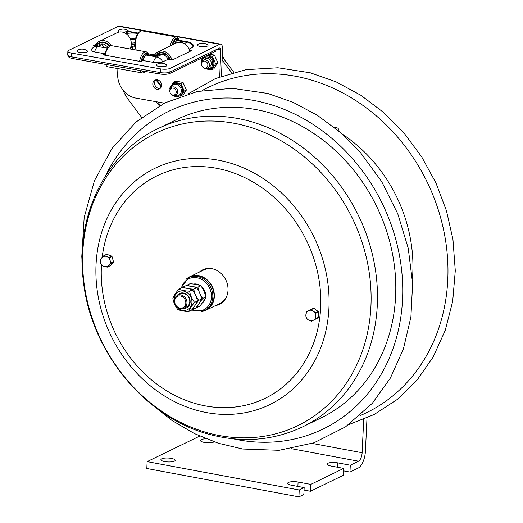 <?xml version="1.0" encoding="UTF-8"?>
<svg xmlns="http://www.w3.org/2000/svg" width="523" height="523" viewBox="0 0 523 523"><rect width="100%" height="100%" fill="white"/><g stroke="black" fill="none" stroke-linecap="round" stroke-linejoin="round"><path stroke-width="0.78" d="M343.696 468.399L310.767 484.39L310.44 491.254L343.376 475.263L343.696 468.399L331.02 466.032A7.152 1.961 -177.3 0 1 327.176 464.097A7.152 1.961 -177.3 0 1 337.61 462.835L350.286 465.202L349.959 472.066L343.578 470.877M310.44 491.254L304.059 490.064M304.177 487.586L299.241 489.986L298.914 496.85L303.856 494.451L304.177 487.586L291.501 485.22A7.152 1.961 -177.3 0 1 287.657 483.285A7.152 1.961 -177.3 0 1 298.09 482.023L310.767 484.39M214.155 441.843A7.152 1.961 -177.3 0 1 213.9 441.981A7.152 1.961 -177.3 0 1 205.827 442.628A7.152 1.961 -177.3 0 1 200.42 440.464A7.152 1.961 -177.3 0 1 206.101 438.817M174.381 461.168A7.152 1.961 -177.3 0 1 166.301 461.816A7.152 1.961 -177.3 0 1 160.901 459.652A7.152 1.961 -177.3 0 1 168.138 458.03A7.152 1.961 -177.3 0 1 175.185 460.325A7.152 1.961 -177.3 0 1 174.381 461.168M363.707 419.368L362.132 452.735A7.152 3.092 -79.4 0 1 358.517 461.201L350.286 465.202M299.241 489.986L147.133 461.619L199.734 436.084M298.914 496.85L146.813 468.49L147.133 461.619M366.996 417.949L365.427 451.14A14.298 6.184 -79.4 0 1 358.196 468.072L349.959 472.066M105.633 175.663A176.611 151.703 64.1 0 1 264.834 102.926A176.611 151.703 64.1 0 1 401.952 307.668A176.611 151.703 64.1 0 1 233.402 438.849M233.814 72.311L222.242 56.83M222.125 59.91L231.8 72.86M141.668 117.427L128.521 99.828A39.323 33.779 64.1 0 1 122.951 90.041M202.8 67.16L203.087 67.421A4.472 3.838 -115.9 0 0 205.199 68.506A4.472 3.838 -115.9 0 0 207.356 68.232A4.472 3.838 -115.9 0 0 209.265 63.728A4.472 3.838 -115.9 0 0 205.604 59.923A4.472 3.838 -115.9 0 0 203.454 60.191A4.472 3.838 -115.9 0 0 201.453 64.048L201.479 64.434A3.609 3.099 -115.9 0 0 202.8 67.16A3.609 3.099 -115.9 0 0 204.506 68.036A3.609 3.099 -115.9 0 0 207.866 65.166A3.609 3.099 -115.9 0 0 204.833 61.099A3.609 3.099 -115.9 0 0 201.479 64.434M224.034 59.223L222.321 54.889M171.158 94.166L171.446 94.428A4.472 3.838 -115.9 0 0 173.558 95.513A4.472 3.838 -115.9 0 0 175.715 95.238A4.472 3.838 -115.9 0 0 177.624 90.734A4.472 3.838 -115.9 0 0 173.963 86.929A4.472 3.838 -115.9 0 0 171.812 87.204A4.472 3.838 -115.9 0 0 169.805 91.054L169.838 91.447A3.609 3.099 -115.9 0 0 171.158 94.166A3.609 3.099 -115.9 0 0 172.865 95.042A3.609 3.099 -115.9 0 0 176.225 92.172A3.609 3.099 -115.9 0 0 173.191 88.112A3.609 3.099 -115.9 0 0 169.838 91.447M148.872 55.092A4.472 3.838 -115.9 0 0 149.147 53.902M150.258 55.196A4.432 3.805 -115.9 0 0 150.833 54.196M153.919 55.248L154.233 54.797M172.597 95.199L172.897 95.892L175.251 96.363M180.801 96.35L184.201 91.067L180.866 83.523L173.544 82.157L169.563 88.341L170.008 89.341M184.201 91.067L186.384 90.008L183.05 82.457L175.728 81.098L173.544 82.157M180.866 83.523L183.05 82.457M182.965 95.434L186.384 90.008M176.395 96.611L178.605 96.964M208.723 67.016A4.432 3.805 -115.9 0 0 211.344 63.531A4.432 3.805 -115.9 0 0 208.677 58.903A4.432 3.805 -115.9 0 0 204.173 59.942M204.107 68.134L204.303 68.565L206.65 69.036M203.336 57.255L200.963 61.014L201.603 62.472M207.801 69.284L211.619 69.925L215.6 63.741L217.784 62.682L214.45 55.131L209.834 54.098M215.6 63.741L212.266 56.19L214.45 55.131M211.619 69.925L213.802 68.866L217.784 62.682M212.266 56.19L207.337 55.314M94.611 51.947A6.877 1.863 -177.7 0 1 91.002 49.855A7.878 7.878 0 0 1 94.192 47.024A7.878 6.766 64.1 0 1 97.932 46.534A7.878 3.426 100.1 0 0 94.611 51.947L104.953 53.784M189.372 49.986L191.549 50.633L172.577 59.838L168.046 59.302L162.66 61.917A6.877 1.863 -177.7 0 1 153.396 62.374L143.021 60.531L140.112 61.439L103.593 54.967L103.227 54.64L104.946 53.804M168.046 59.302A7.878 6.766 -115.9 0 0 162.104 54.34L158.868 54.582C155.959 55.366 152.141 55.477 147.401 54.915L146.342 55.118A7.878 3.426 100.1 0 0 143.021 60.531M189.019 49.116L193.196 47.09A6.877 1.863 2.3 0 0 193.896 45.985A7.878 7.878 0 0 0 188.326 41.951L177.957 40.114A7.878 3.426 100.1 0 0 176.879 40.291L174.087 44.037M160.469 68.873L71.71 53.13A7.152 1.935 -177.7 0 1 67.859 51.254A7.152 1.935 -177.7 0 1 68.663 50.411L118.329 26.3L219.765 44.285L170.106 68.395A7.152 1.935 -177.7 0 1 160.469 68.873L160.326 72.573L71.566 56.83A7.152 1.935 -177.7 0 1 67.715 54.954L67.859 51.254M95.428 46.423L93.231 45.893L95.787 44.592M108.424 47.266L103.319 43.919A7.878 6.766 -115.9 0 0 99.579 44.409L94.192 47.024M219.719 76.842L220.778 49.999A2.733 1.19 -79.9 0 0 219.993 47.92A2.733 1.19 -79.9 0 0 219.621 47.985L169.962 72.096A7.152 1.935 -177.7 0 1 160.326 72.573M164.333 103.155L135.888 98.108A21.45 18.423 64.1 0 1 117.675 74.103L117.897 68.598M161.529 85.341A4.916 4.223 64.1 0 1 159.312 88.988A4.916 4.223 64.1 0 1 153.37 86.413A4.916 4.223 64.1 0 1 155.024 80.15A4.916 4.223 64.1 0 1 159.45 80.81A4.916 4.223 64.1 0 1 161.529 85.341M132.587 46.031A4.916 4.223 64.1 0 1 132.698 47.338A4.916 4.223 64.1 0 1 132.169 49.345M221.484 76.188L222.55 49.142A6.577 2.857 -79.9 0 0 220.667 44.135A6.577 2.857 -79.9 0 0 219.765 44.285M220.667 44.135L119.224 26.15A6.577 2.857 100.1 0 0 118.329 26.3M155.965 79.836A4.916 4.223 -115.9 0 0 154.579 82.935A4.916 4.223 -115.9 0 0 160.143 88.439M130.508 39.349A6.256 1.693 2.3 0 0 135.261 38.97A5.995 1.621 2.3 0 0 130.377 39.029M135.261 38.97L135.895 37.558M134.875 42.729A6.256 1.693 -177.7 0 1 131.293 43.069A6.256 1.693 2.3 0 0 134.875 42.729M96.572 45.867A9.009 7.74 64.1 0 1 97.441 44.71L97.853 45.246M99.213 44.586L98.566 43.729L102.168 41.984M98.566 43.729A9.009 7.74 64.1 0 1 108.738 45.534L107.731 46.41M95.735 46.272A9.577 8.231 64.1 0 1 109.653 45.867A9.577 8.231 64.1 0 1 109.83 46.109M94.97 46.344A10.722 9.211 64.1 0 1 99.233 41.415A10.722 9.211 64.1 0 1 110.928 44.958A10.722 9.211 64.1 0 1 111.432 45.671M99.233 41.415L117.106 32.733A10.722 9.211 64.1 0 1 128.802 36.283A10.722 9.211 64.1 0 1 129.867 48.933M157.868 54.837L157.351 54.157L160.953 52.405M167.687 58.563L168.929 57.961M154.448 55.229A10.722 9.211 64.1 0 1 158.018 51.836L175.891 43.161A10.722 9.211 64.1 0 1 187.587 46.704A10.722 9.211 64.1 0 1 189.803 51.476M158.018 51.836A10.722 9.211 64.1 0 1 169.714 55.379A10.722 9.211 64.1 0 1 171.877 59.942M155.468 55.163A9.577 8.231 64.1 0 1 168.439 56.288A9.577 8.231 64.1 0 1 170.184 59.681M167.497 58.236L168.55 57.314A9.009 7.74 64.1 0 1 169.635 59.583M157.351 54.157A9.009 7.74 64.1 0 1 167.523 55.961L166.484 56.863M148.82 55.085A9.577 4.164 100.1 0 0 148.597 54.627L147.996 53.503A10.722 4.661 100.1 0 0 146.015 51.797L111.602 45.697A10.722 4.661 100.1 0 0 109.15 46.612L108.202 47.462A9.577 4.164 100.1 0 0 105.849 51.077A9.577 4.164 100.1 0 0 104.646 55.15M109.15 46.612A10.722 4.661 100.1 0 0 106.522 50.659A10.722 4.661 100.1 0 0 105.175 55.248M105.541 64.381A10.722 4.661 100.1 0 0 105.875 65.114A10.722 4.661 100.1 0 0 107.856 66.813L142.269 72.919A10.722 4.661 100.1 0 0 144.714 71.997L145.348 71.442M141.707 60.04L143.093 60.282M141.406 61.322A9.009 3.916 100.1 0 1 142.171 58.576L143.112 60.217M145.165 54.059L148.061 54.575A9.009 3.916 100.1 0 0 146.728 53.666A9.009 3.916 100.1 0 0 142.779 57.138L143.655 58.668M148.597 54.627A9.577 4.164 100.1 0 0 142.289 57.537A9.577 4.164 100.1 0 0 141.125 61.433M141.942 70.834A9.577 4.164 100.1 0 0 145.316 71.435M142.681 70.965A9.009 3.916 100.1 0 0 144.577 71.305M148.061 54.575L147.891 54.98M146.015 51.797A10.722 4.661 100.1 0 0 140.935 56.759A10.722 4.661 100.1 0 0 139.589 61.348M139.955 70.481A10.722 4.661 100.1 0 0 142.269 72.919M173.133 44.494L172.708 43.749A9.009 3.916 100.1 0 0 172.335 44.886M139.687 31.792L138.732 32.642A9.577 4.164 100.1 0 0 136.385 36.25A9.577 4.164 100.1 0 0 135.803 49.162L136.294 50.077A10.722 4.661 100.1 0 1 137.059 35.832A10.722 4.661 100.1 0 1 139.687 31.792A10.722 4.661 100.1 0 1 142.138 30.87L176.552 36.976A10.722 4.661 100.1 0 0 171.472 41.938A10.722 4.661 100.1 0 0 170.25 45.9M174.172 43.808L173.316 42.311A9.009 3.916 100.1 0 1 177.264 38.846A9.009 3.916 100.1 0 1 178.598 39.748L178.408 40.193M179.402 40.369A9.577 4.164 100.1 0 0 179.134 39.8A9.577 4.164 100.1 0 0 172.825 42.709A9.577 4.164 100.1 0 0 172.034 45.03M175.702 39.238L178.598 39.748M179.134 39.8L178.533 38.676A10.722 4.661 100.1 0 0 176.552 36.976M68.546 55.915L68.526 56.477A8.008 2.17 2.3 0 0 72.841 58.583L159.319 73.92A8.008 2.17 2.3 0 0 170.106 73.383L215.025 51.574A8.008 2.17 2.3 0 0 215.927 50.633L215.96 49.763M134.823 44.37A6.256 1.693 -177.7 0 1 131.253 44.717M119.421 32.021A5.361 1.451 -177.7 0 1 118.44 30.458A8.878 8.878 0 0 1 128.39 30.85A5.361 1.451 -177.7 0 1 128.75 31.432M79.758 52.378A5.361 1.451 -177.7 0 1 77.273 50.443A8.878 8.878 0 0 1 87.223 50.836A5.361 1.451 -177.7 0 1 85.805 52.392A5.361 1.451 -177.7 0 1 79.758 52.378M159.012 66.428A5.361 1.451 -177.7 0 1 156.527 64.492A8.878 8.878 0 0 1 166.477 64.885A5.361 1.451 -177.7 0 1 165.052 66.441A5.361 1.451 -177.7 0 1 159.012 66.428M200.178 46.442A5.361 1.451 -177.7 0 1 197.694 44.507A8.878 8.878 0 0 1 207.644 44.9A5.361 1.451 -177.7 0 1 206.219 46.455A5.361 1.451 -177.7 0 1 200.178 46.442M302.771 426.794L321.076 417.903A165.726 142.354 -115.9 0 0 394.734 307.197A165.726 142.354 -115.9 0 0 330.353 146.087A165.726 142.354 -115.9 0 0 176.323 119.728L158.011 128.619C105.679 153.121 75.057 216.176 83.262 280.204C90.525 351.744 145.656 418.746 211.102 434.829C243.443 443.066 274 440.392 302.771 426.794A165.726 142.354 -115.9 0 0 376.423 316.082A165.726 142.354 -115.9 0 0 312.041 154.978A165.726 142.354 -115.9 0 0 158.011 128.619M215.554 305.569A19.161 16.461 -115.9 0 0 219.392 304.34A19.161 16.461 -115.9 0 0 227.91 291.54A19.161 16.461 -115.9 0 0 220.464 272.914A19.161 16.461 -115.9 0 0 202.656 269.868A19.161 16.461 -115.9 0 0 199.315 272.123M216.339 305.19A19.161 16.461 -115.9 0 0 219.784 304.144M203.055 269.685A19.161 16.461 -115.9 0 0 200.106 271.744M186.155 279.289A18.586 15.965 64.1 0 1 189.738 276.778A18.586 15.965 64.1 0 1 207.01 279.733A18.586 15.965 64.1 0 1 214.234 297.803A18.586 15.965 64.1 0 1 205.97 310.224A18.586 15.965 64.1 0 1 201.786 311.486M226.426 296.992A18.586 15.965 64.1 0 1 219.935 303.445L205.97 310.224M189.738 276.778L203.695 269.999A18.586 15.965 64.1 0 1 212.783 268.894M308.766 310.662L310.806 309.596A0.569 0.49 64.1 0 1 311.309 309.655L315.539 312.774A0.569 0.49 64.1 0 1 315.8 313.277L315.879 318.559A0.569 0.49 64.1 0 1 315.631 319.01L311.479 321.181A0.569 0.49 64.1 0 1 310.976 321.122L310.276 320.606M314.114 319.899L311.479 321.181L314.107 319.906A0.569 0.49 -115.9 0 0 314.114 319.899L318.265 317.736A0.569 0.49 -115.9 0 0 318.514 317.284L318.435 312.002A0.569 0.49 -115.9 0 0 318.174 311.492L313.944 308.374A0.569 0.49 -115.9 0 0 313.44 308.322L310.825 309.59L313.447 308.315M306.419 313.002L306.406 312.218A0.569 0.49 64.1 0 1 306.655 311.767L308.622 310.74M308.727 310.682A5.289 4.544 64.1 0 1 308.832 310.629A5.289 4.544 64.1 0 1 313.421 311.211A5.289 4.544 64.1 0 1 315.84 315.918A5.289 4.544 64.1 0 1 313.558 320.096A5.289 4.544 64.1 0 1 313.454 320.148A5.289 5.289 0 0 1 306.38 317.703A5.289 5.289 0 0 1 308.832 310.629M102.515 257.113L103.802 255.74A0.569 0.49 64.1 0 1 104.286 255.636L106.646 256.512A5.289 4.544 64.1 0 1 110.118 260.415L110.85 263.023A0.569 0.49 64.1 0 1 110.739 263.553L107.483 267.018A0.569 0.49 64.1 0 1 106.999 267.122L105.77 266.671M109.843 265.874A0.569 0.49 -115.9 0 0 110.118 265.743L113.373 262.271A0.569 0.49 -115.9 0 0 113.484 261.742L112.02 256.525A0.569 0.49 -115.9 0 0 111.641 256.107L106.921 254.361A0.569 0.49 -115.9 0 0 106.437 254.459M100.521 260.049L100.436 259.735A0.569 0.49 64.1 0 1 100.54 259.212L101.187 258.525M109.006 257.381A0.569 0.49 64.1 0 1 109.385 257.806L110.118 260.415A5.289 4.544 64.1 0 1 109.111 265.285A5.289 4.544 64.1 0 1 107.954 266.142A5.289 5.289 0 0 1 100.88 263.69A5.289 5.289 0 0 1 103.332 256.623A5.289 4.544 64.1 0 1 106.646 256.512L109.006 257.381L111.641 256.107M186.966 303.046A7.152 6.139 -115.9 0 0 183.965 296.417A7.152 6.139 -115.9 0 0 177.506 295.43A7.152 6.139 -115.9 0 0 175.107 304.543A7.152 6.139 -115.9 0 0 183.75 308.295A7.152 6.139 -115.9 0 0 186.966 303.046M185.809 303.092A6.289 5.407 64.1 0 1 177.199 306.766A6.289 5.407 64.1 0 1 177.689 296.299A6.289 5.407 64.1 0 1 185.809 303.092M205.637 295.985A10.65 9.152 -115.9 0 0 201.27 286.277M200.087 285.421A10.65 9.152 -115.9 0 0 193.602 284.054M202.211 303.046A10.65 9.152 -115.9 0 0 205.389 297.92M191.451 310.198L204.611 310.479L205.814 309.897A18.227 15.651 -115.9 0 0 214.005 296.515A18.227 15.651 -115.9 0 0 206.356 279.609A18.227 15.651 -115.9 0 0 189.895 277.105L188.698 277.687L180.775 288.206M189.633 291.193C190.333 295.384 191.98 299.11 194.576 302.379C191.66 305.896 189.692 308.949 188.672 311.545L191.47 310.191C194.386 306.674 196.354 303.615 197.374 301.019L197.374 301.019C196.674 296.829 195.027 293.102 192.431 289.834L192.431 289.834C189.764 288.696 186.149 288.023 181.586 287.813L178.788 289.167C181.455 290.304 185.07 290.978 189.633 291.193L192.431 289.834M197.374 301.019L194.576 302.379M188.672 311.545C184.109 311.335 180.494 310.662 177.827 309.524L177.827 309.524C175.231 306.256 173.584 302.523 172.884 298.339L172.884 298.339C173.904 295.743 175.872 292.684 178.788 289.167M179.016 294.959A7.152 6.139 64.1 0 1 186.057 294.534A7.152 6.139 64.1 0 1 189.777 301.679A7.152 6.139 64.1 0 1 185.057 307.4M183.344 308.472A8.008 6.877 -115.9 0 0 190.143 302.013A8.008 6.877 -115.9 0 0 185.266 293.619A8.008 6.877 -115.9 0 0 177.12 295.639M193.791 289.173C194.491 293.364 196.138 297.09 198.733 300.359C195.818 303.876 193.85 306.929 192.837 309.524L195.635 308.165C198.55 304.654 200.518 301.594 201.538 298.999L201.538 298.999C200.839 294.809 199.191 291.082 196.596 287.813L196.596 287.813C193.928 286.676 190.313 286.003 185.75 285.787L182.945 287.147C185.613 288.284 189.228 288.958 193.791 289.173L196.596 287.813M201.538 298.999L198.733 300.359M182.35 287.794L182.945 287.147M192.837 309.524L192.065 309.538M197.956 287.153C198.655 291.337 200.302 295.07 202.898 298.339C199.982 301.856 198.014 304.909 196.994 307.504L199.793 306.145C202.708 302.627 204.676 299.574 205.696 296.979L205.696 296.979C204.996 292.788 203.349 289.062 200.754 285.793L200.754 285.793C198.086 284.656 194.471 283.982 189.908 283.767L187.11 285.127C189.777 286.264 193.392 286.937 197.956 287.153L200.754 285.793M205.696 296.979L202.898 298.339M186.515 285.774L187.11 285.127M196.994 307.504L196.23 307.517M339.061 131.371A8.368 3.445 104.7 0 0 337.276 127.932A8.368 3.445 104.7 0 0 335.518 128.423M298.09 482.023L297.881 486.41M337.61 462.835L337.4 467.222M291.422 448.695L358.517 461.201M312.153 443.419L362.132 452.735M359.974 415.661A180.886 155.37 -115.9 0 0 446.812 291.906A180.886 155.37 -115.9 0 0 306.733 78.764A180.886 155.37 -115.9 0 0 202.146 90.557M412.405 279.073A141.419 121.473 -115.9 0 0 341.892 133.836M161.424 86.158L156.658 79.777M132.672 47.671L131.41 45.978M161.195 86.923L155.926 79.875M132.502 48.521L130.94 46.429M159.299 105.809L156.24 101.717M160.286 105.273L157.841 101.998M152.291 54.457A6.008 5.158 64.1 0 1 151.99 55.268M153.18 55.268A6.864 5.897 -115.9 0 0 153.396 54.654M153.461 54.667A6.864 5.897 64.1 0 1 153.246 55.268M170.884 87.864A6.008 5.158 64.1 0 1 176.885 84.51A6.008 5.158 64.1 0 1 181.337 91.12A6.008 5.158 64.1 0 1 175.741 95.899A6.008 5.158 64.1 0 1 174.617 95.552M176.094 96.526A6.864 5.897 -115.9 0 0 179.402 96.108A6.864 5.897 -115.9 0 0 182.494 91.067A6.864 5.897 -115.9 0 0 176.722 83.34A6.864 5.897 -115.9 0 0 173.407 83.758L173.492 83.726A6.864 5.897 64.1 0 1 176.8 83.307A6.864 5.897 64.1 0 1 182.573 91.035A6.864 5.897 64.1 0 1 179.487 96.069A6.864 5.897 64.1 0 1 179.448 96.088M173.015 95.369A7.721 6.636 -115.9 0 0 173.976 96.088M174.623 82.353A7.721 6.636 -115.9 0 0 172.963 83.065M170.152 87.433A7.721 6.636 -115.9 0 0 170.04 89.237M181.357 84.628A7.721 6.636 -115.9 0 0 179.794 83.32M183.619 91.976A7.721 6.636 -115.9 0 0 183.73 90.982A7.721 6.636 -115.9 0 0 183.71 89.963M202.133 61.341A6.008 5.158 64.1 0 1 207.899 57.079A6.008 5.158 64.1 0 1 212.737 63.793A6.008 5.158 64.1 0 1 207.141 68.572A6.008 5.158 64.1 0 1 206.703 68.467M207.5 69.199A6.864 5.897 -115.9 0 0 210.808 68.781A6.864 5.897 -115.9 0 0 213.894 63.741A6.864 5.897 -115.9 0 0 208.121 56.013A6.864 5.897 -115.9 0 0 205.722 56.098M205.801 56.059A6.864 5.897 64.1 0 1 208.2 55.974A6.864 5.897 64.1 0 1 213.972 63.701A6.864 5.897 64.1 0 1 210.887 68.742A6.864 5.897 64.1 0 1 210.847 68.761M204.905 68.441A7.721 6.636 -115.9 0 0 205.376 68.761M201.551 60.106A7.721 6.636 -115.9 0 0 201.453 62.119M212.756 57.301A7.721 6.636 -115.9 0 0 211.194 55.994M215.018 64.649A7.721 6.636 -115.9 0 0 215.13 63.656A7.721 6.636 -115.9 0 0 215.11 62.636M210.547 69.729A7.721 6.636 -115.9 0 0 212.201 69.023M125.35 33.224L128.462 31.707A7.878 6.766 -115.9 0 0 124.722 32.197L123.971 32.563M162.104 54.34L156.717 56.955A7.878 6.766 64.1 0 1 162.66 61.917M193.196 47.09A7.878 6.766 -115.9 0 0 187.247 42.134A7.878 3.426 -79.9 0 1 188.326 41.951M71.566 56.83L71.71 53.13M191.163 50.816L191.183 50.306M169.962 72.096L170.106 68.395M216.888 49.312L220.778 49.999M176.879 40.291L187.247 42.134L184.135 43.644M182.632 42.938A12.872 3.484 2.3 0 0 176.852 40.304M138.294 33.08L129.541 31.53A7.878 3.426 100.1 0 0 128.462 31.707L138.02 33.4M137.98 33.446A12.872 3.484 2.3 0 0 125.945 33.59M107.483 48.227L97.932 46.534L103.319 43.919M103.364 43.925A12.872 3.484 2.3 0 0 107.522 48.181M153.396 62.374A7.878 3.426 -79.9 0 1 156.717 56.955L146.342 55.118M146.368 55.105A12.872 3.484 2.3 0 0 162.052 54.333M215.084 50.188L215.025 51.574M72.9 57.066L72.841 58.583M159.378 72.403L159.319 73.92M170.158 71.997L170.106 73.383M133.783 44.553A5.714 2.484 100.1 0 0 134.954 46.272L131.057 45.972M370.075 317.062A162.542 139.621 -115.9 0 0 244.202 125.533A162.542 139.621 -115.9 0 0 83.628 241.783A162.542 139.621 -115.9 0 0 209.501 433.312A162.542 139.621 -115.9 0 0 370.075 317.062M328.248 316.82A131.371 112.844 -115.9 0 0 226.511 162.019A131.371 112.844 -115.9 0 0 96.735 255.969A131.371 112.844 -115.9 0 0 198.472 410.771A131.371 112.844 -115.9 0 0 328.248 316.82M101.495 264.664A123.69 106.241 -115.9 0 0 197.825 404.207A123.69 106.241 -115.9 0 0 320.011 315.748A123.69 106.241 -115.9 0 0 224.727 170.138A123.69 106.241 -115.9 0 0 102.162 257.394M311.309 309.655L313.944 308.374M315.8 313.277L318.435 312.002M318.174 311.492L315.539 312.774M315.631 319.01L318.265 317.736M318.514 317.284L315.879 318.559M110.739 263.553L113.373 262.271M113.484 261.742L110.85 263.023M110.118 265.743L107.483 267.018M104.286 255.636L106.921 254.361M109.385 257.806L112.02 256.525M204.722 293.07A10.65 9.152 -115.9 0 0 202.963 289.082M197.609 284.78A10.65 9.152 -115.9 0 0 194.576 284.211M202.663 302.372A10.65 9.152 -115.9 0 0 204.238 299.921M204.611 310.479A18.227 15.651 -115.9 0 0 212.809 297.097A18.227 15.651 -115.9 0 0 205.16 280.197A18.227 15.651 -115.9 0 0 188.698 277.687M181.481 287.859A17.226 14.794 64.1 0 1 198.675 278.184A17.226 14.794 64.1 0 1 211.462 297.156A17.226 14.794 64.1 0 1 191.895 309.74M177.271 307.295A10.009 8.597 -115.9 0 0 186.554 310.047A10.009 8.597 -115.9 0 0 191.921 302.346A10.009 8.597 -115.9 0 0 187.875 293.187A10.009 8.597 -115.9 0 0 178.173 291.952A10.009 8.597 -115.9 0 0 174.283 301.143M82.085 262.003L81.784 256.427L84.177 217.411L94.388 180.86L111.955 148.539L136.052 122.003L164.83 102.9L197.413 91.492L232.264 88.302L267.763 93.46L293.233 102.39L317.546 115.439L340.12 132.28L360.393 152.487L381.633 181.507L397.787 213.855L408.247 248.307L412.614 283.571L410.901 317.082L403.41 348.946L390.406 378.031L372.317 403.311L345.513 426.879L313.918 442.804L279.092 450.303L242.75 449.022L218.326 443.236L194.549 433.639L171.943 420.446L151.003 403.952M348.756 424.617L374.18 414.484L397.147 399.533L416.981 380.214L433.109 357.104L445.223 330.431L452.689 301.34L455.285 270.711L452.951 239.442L446.472 210.782L435.992 183.063L421.8 157.037L404.259 133.352L383.797 112.608L360.916 95.317L336.204 81.921L310.309 72.802L277.922 67.768L245.947 69.677L215.633 78.476L188.162 93.826M206.984 58.478L203.454 60.191M179.487 96.069L173.499 95.5M170.237 88.779L173.407 83.758M210.887 68.742L205.513 68.552M201.636 62.368L203.963 56.948M107.392 47.56L107.888 47.763M129.541 31.53A7.878 7.878 0 0 0 124.722 32.197M104.705 44.305L106.254 43.553M163.477 54.732L165.039 53.974M105.476 64.368L105.875 65.114M143.184 56.366L144.734 56.641M173.721 41.539L175.251 41.814M148.114 53.712L154.658 54.876M109.993 265.834L107.359 267.109M106.561 254.368L103.927 255.649M180.317 294.063L177.506 295.43M186.561 306.929L183.75 308.295M333.759 127.011L337.276 127.932"/></g></svg>
